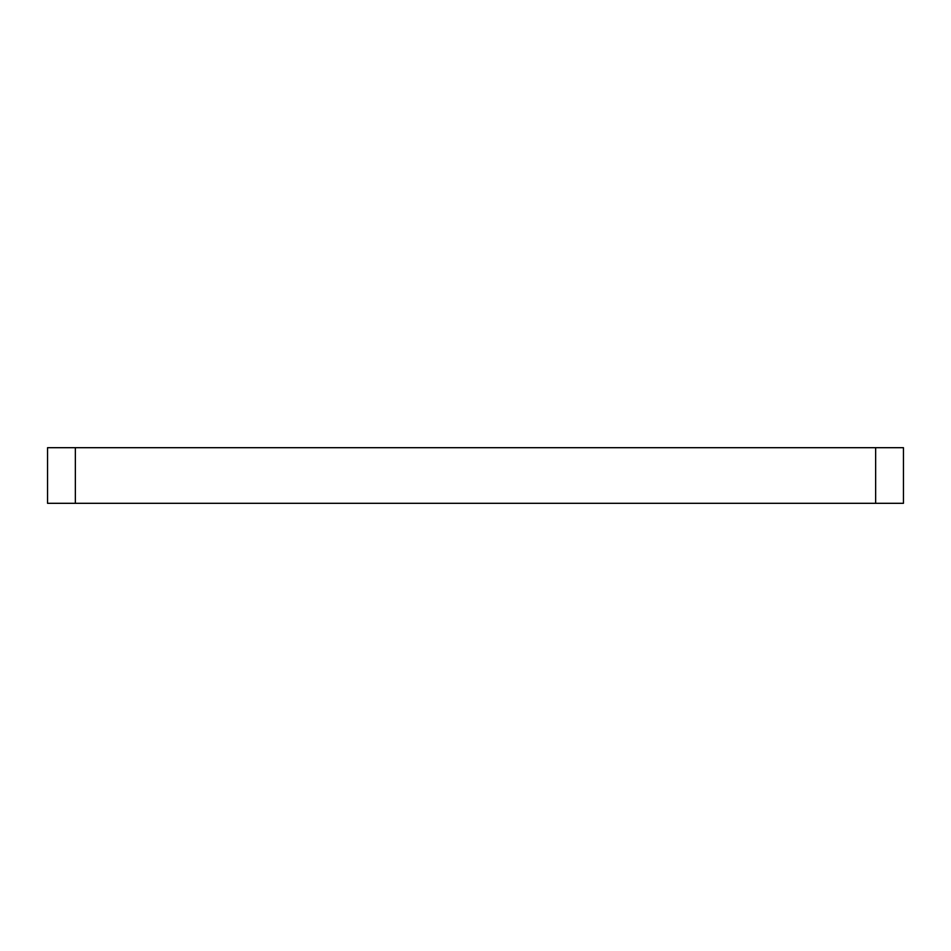 <?xml version="1.0" encoding="UTF-8"?>
<svg xmlns="http://www.w3.org/2000/svg" width="951" height="951" viewBox="0 0 951 951"><rect width="100%" height="100%" fill="white"/><g stroke="black" fill="none" stroke-linecap="round" stroke-linejoin="round"><path stroke-width="1.43" d="M875.645 503.305L903.45 503.305L903.45 447.695L875.645 447.695L875.645 503.305L75.355 503.305L75.355 447.695L47.55 447.695L47.55 503.305L75.355 503.305M47.55 503.305L47.55 447.695M75.355 447.695L875.645 447.695"/></g></svg>
